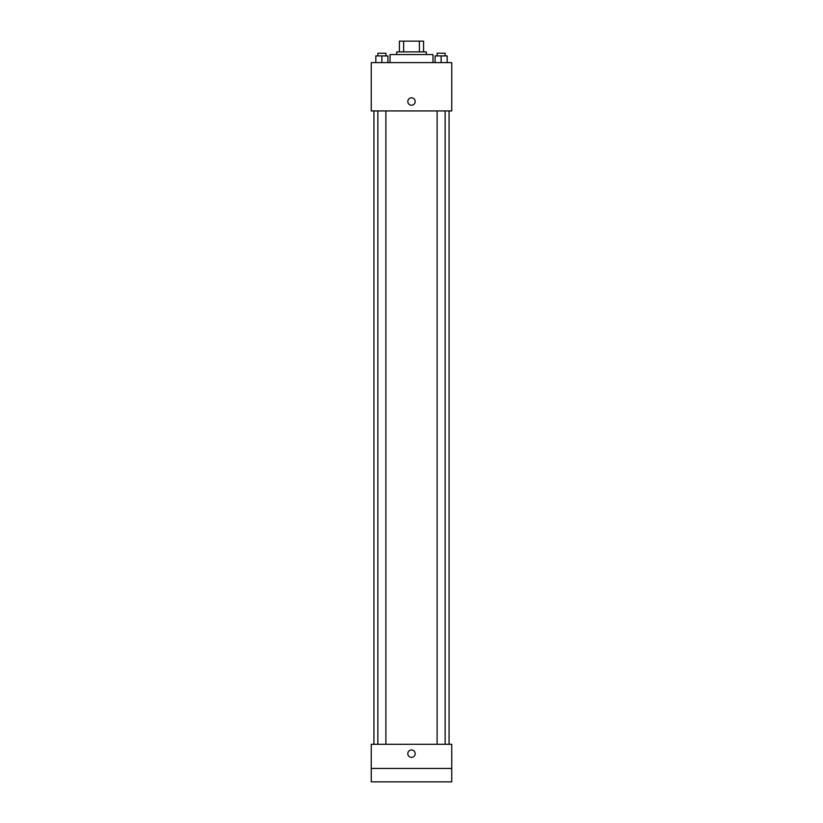 <?xml version="1.0" encoding="UTF-8"?>
<svg xmlns="http://www.w3.org/2000/svg" width="823" height="823" viewBox="0 0 823 823"><rect width="100%" height="100%" fill="white"/><g stroke="black" fill="none" stroke-linecap="round" stroke-linejoin="round"><path stroke-width="1.23" d="M403.63 51.88L403.63 41.15L399.422 41.15L399.422 51.88L399.422 41.15M403.63 41.15L423.578 41.15L423.578 51.88M419.37 51.88L419.37 41.15M396.737 54.565L396.737 51.88L426.263 51.88L426.263 54.565M432.97 62.62L432.97 54.565L390.03 54.565L390.03 62.62M371.245 62.62L451.755 62.62L451.755 110.93L371.245 110.93L371.245 62.62M411.5 105.221A3.693 3.693 0 0 1 408.301 99.686A3.693 3.693 0 0 1 414.699 99.686A3.693 3.693 0 0 1 411.5 105.221M371.245 744.28L451.755 744.28L451.755 781.85L371.245 781.85L371.245 744.28M411.5 757.366A3.693 3.693 0 0 1 408.301 751.831A3.693 3.693 0 0 1 414.699 751.831A3.693 3.693 0 0 1 411.5 757.366M371.245 768.435L451.755 768.435M435.089 62.62L435.089 55.913L447.167 55.913L447.167 62.62L447.167 55.913M441.128 62.62L441.128 55.913M445.15 55.913L445.15 53.228L437.106 53.228L437.106 55.913M375.833 62.62L375.833 55.913L387.911 55.913L387.911 62.62L387.911 55.913M381.872 62.62L381.872 55.913M385.894 55.913L385.894 53.228L377.85 53.228L377.85 55.913M449.07 744.28L449.07 110.93M373.93 744.28L373.93 110.93M437.106 110.93L437.106 744.28M445.15 110.93L445.15 744.28M385.894 744.28L385.894 110.93M377.85 744.28L377.85 110.93"/></g></svg>
